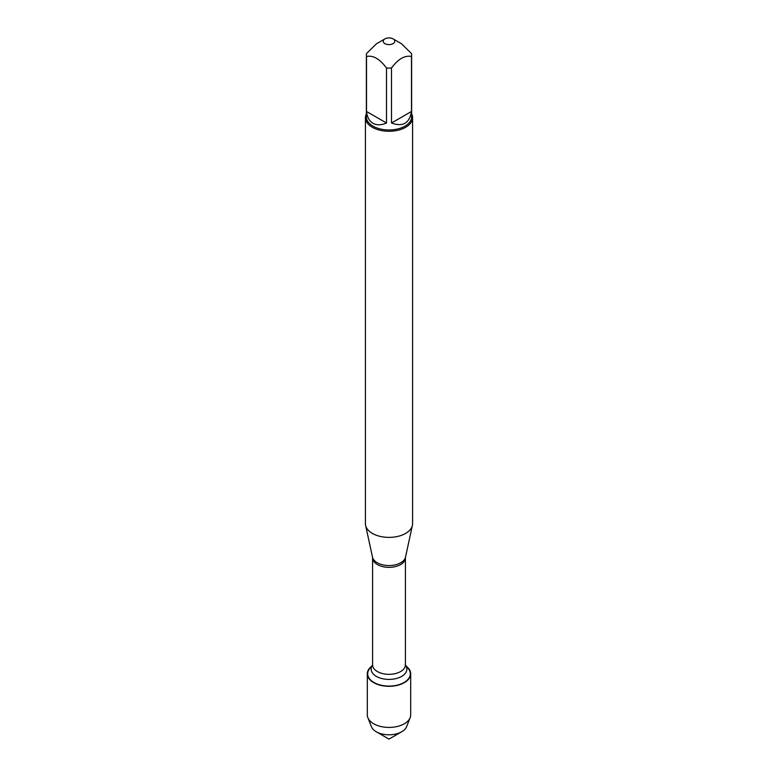 <?xml version="1.0" encoding="UTF-8"?>
<svg xmlns="http://www.w3.org/2000/svg" width="778" height="778" viewBox="0 0 778 778"><rect width="100%" height="100%" fill="white"/><g stroke="black" fill="none" stroke-linecap="round" stroke-linejoin="round"><path stroke-width="1.17" d="M365.427 117.663L365.427 523.759A23.573 13.615 0 0 0 365.611 525.461A23.573 13.615 0 0 0 372.331 533.387A23.573 13.615 0 0 0 396.644 536.645A23.573 13.615 0 0 0 412.389 525.461A23.573 13.615 0 0 0 412.573 523.759L412.573 117.663A23.573 13.615 180 0 1 398.025 130.237A23.573 13.615 180 0 1 372.331 127.291A23.573 13.615 180 0 1 365.427 117.663A23.573 13.615 180 0 1 366.37 113.851M405.435 665.054L408.285 668.555A21.307 12.302 180 0 1 389 686.089A21.307 12.302 180 0 1 369.715 668.555L372.565 665.054M411.63 113.851A23.573 13.615 180 0 1 412.573 117.663M384.906 43.626A5.796 3.345 0 0 0 391.509 44.278A5.796 3.345 0 0 0 394.757 40.894A5.796 3.345 0 0 0 393.094 38.9A5.796 3.345 0 0 0 384.906 38.9A5.796 3.345 0 0 0 384.906 43.626M391.509 123.002C402.8 127.164 409.452 123.323 411.494 111.468L391.509 123.002L391.509 68.007C398.171 58.963 404.832 55.121 411.494 56.463A22.63 13.07 0 0 0 411.63 55.014A22.63 13.07 0 0 0 411.494 53.565L401.506 43.753L393.094 38.9M411.494 111.468L411.494 56.463M384.906 38.9L376.494 43.753L366.506 53.565A22.63 13.07 0 0 0 366.37 55.014A22.63 13.07 0 0 0 366.506 56.463C373.168 55.112 379.82 58.963 386.491 68.007A22.63 13.07 0 0 0 391.509 68.007M366.506 111.468C367.148 117.138 369.307 121.076 372.993 123.303C376.756 125.384 381.259 125.277 386.491 123.002L366.506 111.468L366.506 56.463M386.491 123.002L386.491 68.007M411.63 55.014L411.63 116.895A22.63 13.07 180 0 1 397.665 128.963A22.63 13.07 180 0 1 372.993 126.133A22.63 13.07 180 0 1 366.37 116.895L366.37 55.014M406.563 666.435A21.687 12.526 180 0 1 410.687 673.787A21.687 12.526 180 0 1 397.305 685.36A21.687 12.526 180 0 1 373.664 682.637A21.687 12.526 180 0 1 367.313 673.787A21.687 12.526 180 0 1 371.437 666.435M410.687 673.787L410.687 714.894A21.687 12.526 180 0 1 410.142 717.686A21.687 12.526 180 0 1 395 726.934A21.687 12.526 180 0 1 373.664 723.754A21.687 12.526 180 0 1 367.858 717.686A21.687 12.526 180 0 1 367.313 714.894L367.313 673.787M367.858 717.686L371.417 726.691A18.04 10.415 0 0 0 376.241 731.738A18.04 10.415 0 0 0 401.759 731.738A18.04 10.415 0 0 0 406.583 726.691L410.142 717.686M389 739.1L376.241 731.738L389 739.1L401.759 731.738M405.494 557.155L405.416 557.865A16.416 9.482 180 0 1 389 567.347A16.416 9.482 180 0 1 372.584 557.865L372.506 557.155A16.62 9.599 0 0 0 377.242 562.747A16.62 9.599 0 0 0 394.388 565.042A16.62 9.599 0 0 0 405.494 557.155L412.389 525.461M372.584 557.865L372.584 664.859A16.416 9.482 0 0 0 389 674.332A16.416 9.482 0 0 0 405.416 664.859L405.173 664.723M405.435 665.073A17.865 10.309 180 0 1 389 679.418A17.865 10.309 180 0 1 372.565 665.073M372.506 557.155L365.611 525.461M405.416 557.865L405.416 664.859"/></g></svg>
